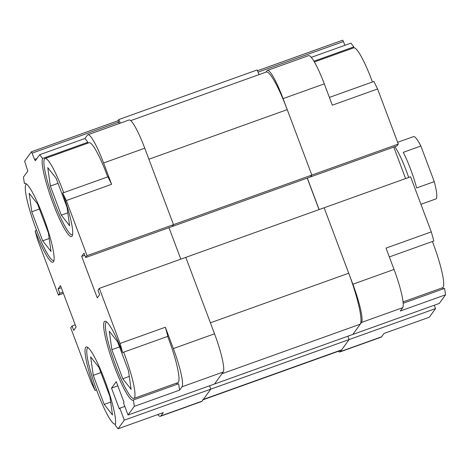 <?xml version="1.0" encoding="UTF-8"?>
<svg xmlns="http://www.w3.org/2000/svg" width="469" height="469" viewBox="0 0 469 469"><rect width="100%" height="100%" fill="white"/><g stroke="black" fill="none" stroke-linecap="round" stroke-linejoin="round"><path stroke-width="0.7" d="M84.83 255.242L81.665 256.373L84.027 253.113L85.686 257.522L172.141 226.527L173.501 224.651L172.141 226.527L396.926 145.947L398.287 144.071L311.832 175.066L283.1 98.619A35.468 5.311 -109.7 0 0 267.371 70.414A35.468 5.311 -109.7 0 0 266.925 70.772L265.929 72.15M311.258 57.359L350.953 43.13A155.386 23.28 70.3 0 1 353.808 46.912A41.888 6.279 -109.7 0 0 353.515 47.926M258.044 72.156L343.449 41.542L342.698 40.199L257.452 70.766L342.698 40.199M338.313 351.304A35.468 5.311 -109.7 0 0 339.961 351.926A35.468 5.311 -109.7 0 0 340.406 351.568L349.1 339.574L435.56 308.579L434.3 305.231M435.56 308.579L429.293 317.226L384.017 333.459L381.59 336.806A35.468 5.311 70.3 0 1 381.145 337.164L339.961 351.926M267.371 70.414L308.555 55.653A35.468 5.311 70.3 0 1 324.284 83.857L332.304 105.197L377.58 88.969A155.386 23.28 70.3 0 0 373.881 81.471L329.385 97.423M403.205 303.244L444.583 288.412A155.386 23.28 70.3 0 1 445.55 294.796L439.283 303.449L352.823 334.438L361.523 322.443A35.468 5.311 -109.7 0 0 352.864 284.226L324.132 207.779L410.586 176.79L431.298 231.891A155.386 23.28 70.3 0 1 433.837 240.984L389.34 256.936M431.298 231.891L386.028 248.119L394.048 269.464A35.468 5.311 70.3 0 1 402.707 307.676L400.28 311.029L445.55 294.796M313.925 61.21L353.808 46.912M442.361 287.825A41.888 6.279 -109.7 0 0 443.996 288.623M202.731 399.905A47.293 7.088 -109.7 0 0 203.329 399.43L210.774 389.159L349.1 339.574L347.846 336.226L349.1 339.574L341.661 349.845A47.293 7.088 -109.7 0 1 341.063 350.32L203.071 399.781M111.604 184.311L66.334 200.544A155.386 23.28 -109.7 0 0 62.635 193.046L107.911 176.819A155.386 23.28 -109.7 0 1 111.604 184.311L103.585 162.972A35.468 5.311 -109.7 0 0 87.855 134.767L129.039 120.005A35.468 5.311 70.3 0 1 144.769 148.21L173.501 224.651L311.832 175.066L310.472 176.942L311.832 175.066L287.239 109.629A47.293 7.088 -109.7 0 0 266.269 72.027L130.687 120.627M393.767 147.078L405.603 178.572M319.149 209.567L307.312 178.073M343.449 41.542L344.862 45.311M398.287 144.071L377.58 88.969M124.801 406.412L119.824 408.2L124.314 420.154L210.774 389.159L209.514 385.811L210.774 389.159L202.075 401.159A35.468 5.311 70.3 0 1 201.629 401.511L160.445 416.279A35.468 5.311 -109.7 0 0 160.89 415.921L163.318 412.573L118.047 428.801A155.386 23.28 -109.7 0 1 115.192 425.014A41.888 6.279 70.3 0 0 105.115 381.233A41.888 6.279 70.3 0 0 86.185 346.949A41.888 6.279 70.3 0 0 95.119 390.454L96.567 389.938M348.725 273.216L210.393 322.801L185.8 257.37L214.532 333.811A35.468 5.311 70.3 0 1 223.191 372.028L214.491 384.023L221.937 373.758L360.268 324.167A47.293 7.088 -109.7 0 0 348.725 273.216L324.132 207.779L99.34 288.359L97.98 290.235L99.639 294.643L97.276 297.897L81.665 256.373M85.686 257.522L87.046 255.646L173.501 224.651L148.907 159.22L287.239 109.629M120.299 123.136L118.786 119.56L117.901 120.785L119.19 123.535M117.836 385.858L111.516 388.127L116.242 381.608L124.045 402.373L123.54 403.064L128.037 415.018L352.823 334.438L360.268 324.167M319.055 209.602L307.213 178.109M259.076 74.6L257.118 69.975L118.786 119.56M87.855 134.767A35.468 5.311 -109.7 0 0 87.41 135.125L84.983 138.472L39.707 154.7L35.339 160.732L34.565 159.407L36.904 158.569M25.004 183.309L24.417 183.52A155.386 23.28 -109.7 0 1 23.45 177.13L27.823 171.103L24.634 161.172L31.452 151.774L34.565 159.407M182.007 386.79A35.468 5.311 -109.7 0 0 173.348 348.578L165.323 327.233L120.052 343.46A155.386 23.28 -109.7 0 1 122.591 352.553A41.888 6.279 -109.7 0 0 104.792 321.277A41.888 6.279 -109.7 0 0 113.017 362.824A41.888 6.279 -109.7 0 0 133.061 400.139A41.888 6.279 -109.7 0 0 133.337 399.981L178.607 383.753A155.386 23.28 -109.7 0 1 179.58 390.144L182.007 386.79L223.191 372.028M157.742 414.573A35.468 5.311 -109.7 0 0 160.445 416.279M165.323 327.233A155.386 23.28 -109.7 0 1 167.867 336.326L122.591 352.553M176.391 383.167A41.888 6.279 -109.7 0 0 178.021 383.964M24.417 183.52A41.888 6.279 70.3 0 1 24.693 183.367A41.888 6.279 70.3 0 1 44.737 220.676A41.888 6.279 70.3 0 1 52.962 262.224A41.888 6.279 70.3 0 1 35.163 230.947A155.386 23.28 -109.7 0 0 37.702 240.04L58.414 295.142L59.774 293.266L58.121 288.863L60.478 285.603L76.089 327.128L73.727 330.387L72.074 325.984L70.713 327.86L91.42 382.962A155.386 23.28 -109.7 0 0 95.119 390.454M36.611 230.426L35.163 230.947M119.824 408.2L119.319 408.892L111.516 388.127M61.281 287.726L58.121 288.863M62.934 292.134L59.774 293.266M58.414 295.142L63.397 293.354M75.233 324.847L72.074 325.984M168.981 227.658L180.817 259.152M124.314 420.154L118.047 428.801M179.58 390.144L134.304 406.371L128.037 415.018M134.304 406.371A155.386 23.28 -109.7 0 0 133.337 399.981M99.34 288.359L120.052 343.46M66.334 200.544L87.046 255.646M87.545 143.268A41.888 6.279 -109.7 0 1 87.838 142.259L42.568 158.487A41.888 6.279 -109.7 0 0 52.639 202.274A41.888 6.279 -109.7 0 0 71.575 236.552A41.888 6.279 -109.7 0 0 62.635 193.046M42.568 158.487A155.386 23.28 -109.7 0 0 39.707 154.7M87.838 142.259A155.386 23.28 -109.7 0 0 84.983 138.472M420.928 204.302L435.877 198.944A33.106 4.96 -109.7 0 0 434.259 181.638L420.875 146.023A33.106 4.96 -109.7 0 0 413.535 136.62L397.63 142.324M434.259 181.638L416.654 187.952A33.106 4.96 70.3 0 0 403.27 152.337L420.875 146.023M408.687 177.47A33.78 5.059 -109.7 0 0 394.81 146.709M54.005 260.377A40.533 6.074 70.3 0 1 53.765 260.5A40.533 6.074 70.3 0 1 34.372 224.393A40.533 6.074 70.3 0 1 26.411 184.188A40.533 6.074 70.3 0 1 26.674 184.135M29.166 193.287L31.763 211.765L42.685 240.826L51.01 251.402L48.413 232.923L37.491 203.863L29.166 193.287M49.192 238.492L42.685 240.826M39.425 209.016L31.763 211.765M72.613 234.699A40.533 6.074 70.3 0 1 72.373 234.828A40.533 6.074 70.3 0 1 52.979 198.721A40.533 6.074 70.3 0 1 45.018 158.516A40.533 6.074 70.3 0 1 63.702 192.665M47.774 167.609L50.371 186.093L61.292 215.154L69.617 225.73L67.02 207.251L56.098 178.191L47.774 167.609M67.806 212.82L61.292 215.154M58.033 183.344L50.371 186.093M45.018 158.516L89.034 142.734A40.533 6.074 70.3 0 1 107.718 176.883M115.491 423.958A40.533 6.074 70.3 0 1 115.251 424.087A40.533 6.074 70.3 0 1 95.858 387.98A40.533 6.074 70.3 0 1 87.896 347.769A40.533 6.074 70.3 0 1 88.16 347.717M90.652 356.868L93.249 375.347L104.171 404.407L112.496 414.989L109.898 396.51L98.977 367.45L90.652 356.868M110.684 402.074L104.171 404.407M100.911 372.603L93.249 375.347M123.658 352.172A40.533 6.074 70.3 0 1 134.374 398.005A40.533 6.074 70.3 0 1 133.864 398.416A40.533 6.074 70.3 0 1 114.465 362.308A40.533 6.074 70.3 0 1 106.504 322.097A40.533 6.074 70.3 0 1 106.774 322.045M109.259 331.196L111.857 349.675L122.784 378.735L131.109 389.317L128.506 370.838L117.584 341.778L109.259 331.196M129.292 376.402L122.784 378.735M119.525 346.931L111.857 349.675M167.673 336.396A40.533 6.074 70.3 0 1 178.39 382.229A40.533 6.074 70.3 0 1 177.874 382.634L133.864 398.416M372.433 81.993A40.533 6.074 -109.7 0 0 353.749 47.844L314.371 61.961M403.082 301.907L442.589 287.743A40.533 6.074 -109.7 0 0 443.105 287.339A40.533 6.074 -109.7 0 0 432.389 241.506M340.406 351.568L381.59 336.806M283.1 98.619L324.284 83.857M361.523 322.443L402.707 307.676M352.864 284.226L394.048 269.464M203.329 399.43L341.661 349.845M144.769 148.21L103.585 162.972M32.203 153.117L118.657 122.122M31.482 151.774L117.889 120.797M214.532 333.811L173.348 348.578M202.075 401.159L160.89 415.921M31.452 151.774L117.912 120.779"/></g></svg>
